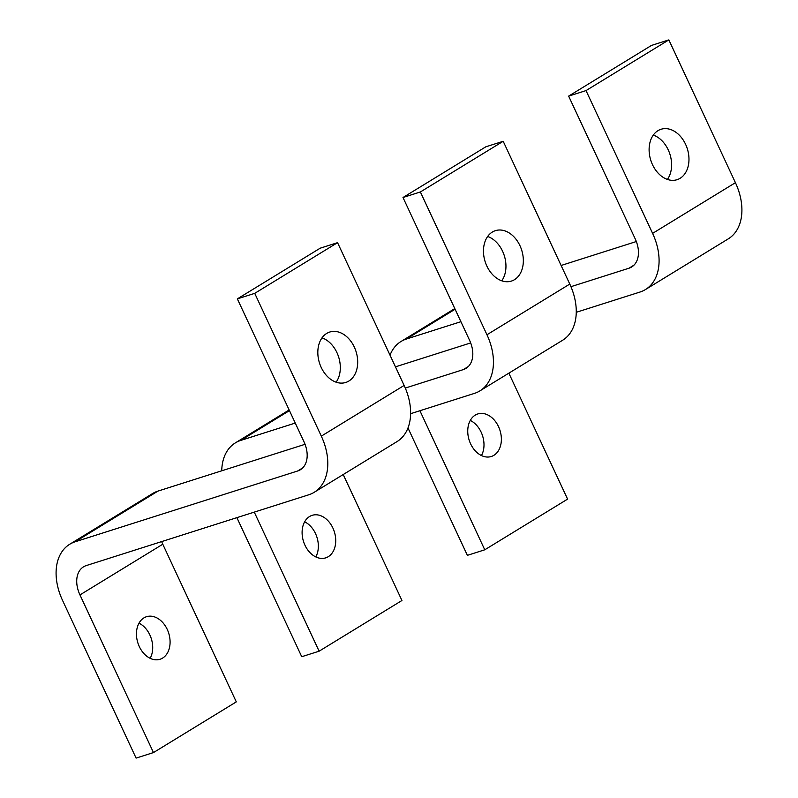 <?xml version="1.0" encoding="UTF-8"?>
<svg xmlns="http://www.w3.org/2000/svg" width="798" height="798" viewBox="0 0 798 798"><rect width="100%" height="100%" fill="white"/><g stroke="black" fill="none" stroke-linecap="round" stroke-linejoin="round"><path stroke-width="1.2" d="M481.453 455.548A22.324 16.16 72.4 0 0 481.154 432.197A22.324 16.16 72.4 0 0 470.281 420.426M470.581 443.778A22.324 16.16 -107.6 0 1 475.199 415.14A22.324 16.16 -107.6 0 1 477.793 413.953A22.324 16.16 -107.6 0 1 498.541 426.671A22.324 16.16 -107.6 0 1 491.329 456.486A22.324 16.16 -107.6 0 1 470.581 443.778M680.145 178.283A26.454 19.152 -107.6 0 1 677.063 179.69A26.454 19.152 -107.6 0 1 651.567 162.493A26.454 19.152 -107.6 0 1 657.951 130.682A26.454 19.152 -107.6 0 1 661.023 129.276A26.454 19.152 -107.6 0 1 686.519 146.483A26.454 19.152 -107.6 0 1 680.145 178.283M667.407 179.42A26.454 19.152 72.4 0 0 669.921 154.204A26.454 19.152 72.4 0 0 653.303 135.081M390.023 355.17A52.897 35.92 58.5 0 1 401.015 341.494A52.897 35.92 58.5 0 1 406.431 339.02L460.915 321.694M570.939 286.681L628.934 268.228A26.454 17.965 -121.5 0 0 631.647 266.991A26.454 17.965 -121.5 0 0 635.218 238.891L568.645 96.119L586.021 90.593L652.604 233.375A52.897 35.92 58.5 0 1 645.452 289.554A52.897 35.92 58.5 0 1 640.036 292.028L576.256 312.317M636.335 241.535L561.114 265.475M645.452 289.554L728.275 238.861A52.897 35.92 -121.5 0 0 735.427 182.682L668.844 39.9L651.467 45.426L568.645 96.119M668.844 39.9L586.021 90.593M419.918 410.741L484.765 549.802L467.379 555.338L407.978 427.957M508.855 373.165L567.587 499.119L484.765 549.802M315.809 556.924A22.324 16.16 72.4 0 0 315.509 533.583A22.324 16.16 72.4 0 0 304.637 521.812M304.936 545.154A22.324 16.16 -107.6 0 1 309.554 516.525A22.324 16.16 -107.6 0 1 312.148 515.338A22.324 16.16 -107.6 0 1 332.896 528.047A22.324 16.16 -107.6 0 1 325.684 557.872A22.324 16.16 -107.6 0 1 304.936 545.154M514.501 279.669A26.454 19.152 -107.6 0 1 511.428 281.076A26.454 19.152 -107.6 0 1 485.922 263.869A26.454 19.152 -107.6 0 1 492.306 232.068A26.454 19.152 -107.6 0 1 495.378 230.662A26.454 19.152 -107.6 0 1 520.885 247.859A26.454 19.152 -107.6 0 1 514.501 279.669M501.762 280.796A26.454 19.152 72.4 0 0 504.276 255.589A26.454 19.152 72.4 0 0 487.658 236.467M221.744 470.81A52.897 35.92 58.5 0 1 235.37 442.88A52.897 35.92 58.5 0 1 240.787 440.406L295.27 423.07M405.294 388.067L463.289 369.614A26.454 17.965 -121.5 0 0 466.002 368.377A26.454 17.965 -121.5 0 0 469.573 340.277L403 197.505L420.376 191.969L486.96 334.751A52.897 35.92 58.5 0 1 479.807 390.94A52.897 35.92 58.5 0 1 474.391 393.404L410.611 413.703M470.69 342.921L395.469 366.851M479.807 390.94L562.63 340.247A52.897 35.92 -121.5 0 0 569.782 284.068L503.199 141.286L485.822 146.812L403 197.505M503.199 141.286L420.376 191.969M254.273 512.126L319.12 651.188L301.734 656.714L236.886 517.653M343.21 474.541L401.943 600.495L319.12 651.188M150.164 658.31A22.324 16.16 72.4 0 0 149.864 634.959A22.324 16.16 72.4 0 0 138.992 623.188M139.291 646.54A22.324 16.16 -107.6 0 1 143.909 617.901A22.324 16.16 -107.6 0 1 146.503 616.714A22.324 16.16 -107.6 0 1 167.251 629.432A22.324 16.16 -107.6 0 1 160.039 659.258A22.324 16.16 -107.6 0 1 139.291 646.54M348.856 381.045A26.454 19.152 -107.6 0 1 345.783 382.451A26.454 19.152 -107.6 0 1 320.277 365.255A26.454 19.152 -107.6 0 1 326.661 333.454A26.454 19.152 -107.6 0 1 329.744 332.038A26.454 19.152 -107.6 0 1 355.24 349.245A26.454 19.152 -107.6 0 1 348.856 381.045M336.128 382.182A26.454 19.152 72.4 0 0 338.631 356.965A26.454 19.152 72.4 0 0 322.013 337.843M75.142 541.792L297.654 470.99A26.454 17.965 -121.5 0 0 300.357 469.763A26.454 17.965 -121.5 0 0 303.938 441.663L237.355 298.881L254.732 293.355L321.315 436.137A52.897 35.92 58.5 0 1 314.173 492.316A52.897 35.92 58.5 0 1 308.746 494.79L86.244 565.582A26.454 17.965 -121.5 0 0 83.531 566.819A26.454 17.965 -121.5 0 0 79.96 594.919L153.475 752.574L136.089 758.1L62.573 600.445A52.897 35.92 58.5 0 1 69.725 544.256A52.897 35.92 58.5 0 1 75.142 541.792L157.964 491.099A52.897 35.92 -121.5 0 0 152.548 493.573L69.725 544.256M305.045 444.306L157.964 491.099M314.173 492.316L396.985 441.623A52.897 35.92 -121.5 0 0 404.137 385.444L337.554 242.662L320.178 248.198L237.355 298.881M337.554 242.662L254.732 293.355M153.475 752.574L236.298 701.881L162.782 544.226A26.454 17.965 58.5 0 1 161.665 541.583M633.981 265.145L628.934 268.228M455.099 309.235L406.431 339.02M735.427 182.682L652.604 233.375M468.336 366.521L463.289 369.614M289.455 410.621L240.787 440.406M569.782 284.068L486.96 334.751M302.691 467.907L297.654 470.99M404.137 385.444L321.315 436.137M162.782 544.226L79.96 594.919M454.8 308.577L401.015 341.494M289.155 409.963L235.37 442.88"/></g></svg>
